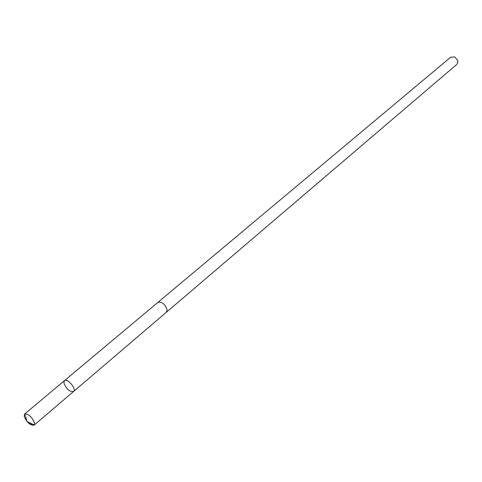 <?xml version="1.0" encoding="UTF-8"?>
<svg xmlns="http://www.w3.org/2000/svg" width="482" height="482" viewBox="0 0 482 482"><rect width="100%" height="100%" fill="white"/><g stroke="black" fill="none" stroke-linecap="round" stroke-linejoin="round"><path stroke-width="0.72" d="M64.437 380.666L158 302.322C162.127 301.575 165.175 304.124 167.146 309.956L166.392 312.252L73.577 391.474C76.891 389.119 67.311 377.792 64.437 380.666L63.895 382.973C66.365 389.058 69.589 391.89 73.577 391.474C76.891 389.119 67.311 377.792 64.437 380.666L24.721 413.93C28.685 413.899 31.945 416.906 34.517 422.955L34.083 425.184C30.179 425.425 26.884 422.461 24.196 416.285L24.63 414.002M157.891 302.407L157.994 302.316C162.127 301.575 165.181 304.118 167.152 309.962L166.29 312.342M157.994 302.316L450.646 57.238L454.671 56.912L457.737 60.539L457.864 62.292L456.743 64.449L166.398 312.258M34.168 425.106L27.094 421.503C29.378 423.491 31.625 424.636 33.842 424.937M73.577 391.474L34.083 425.184M27.094 421.503L24.721 413.93"/></g></svg>
